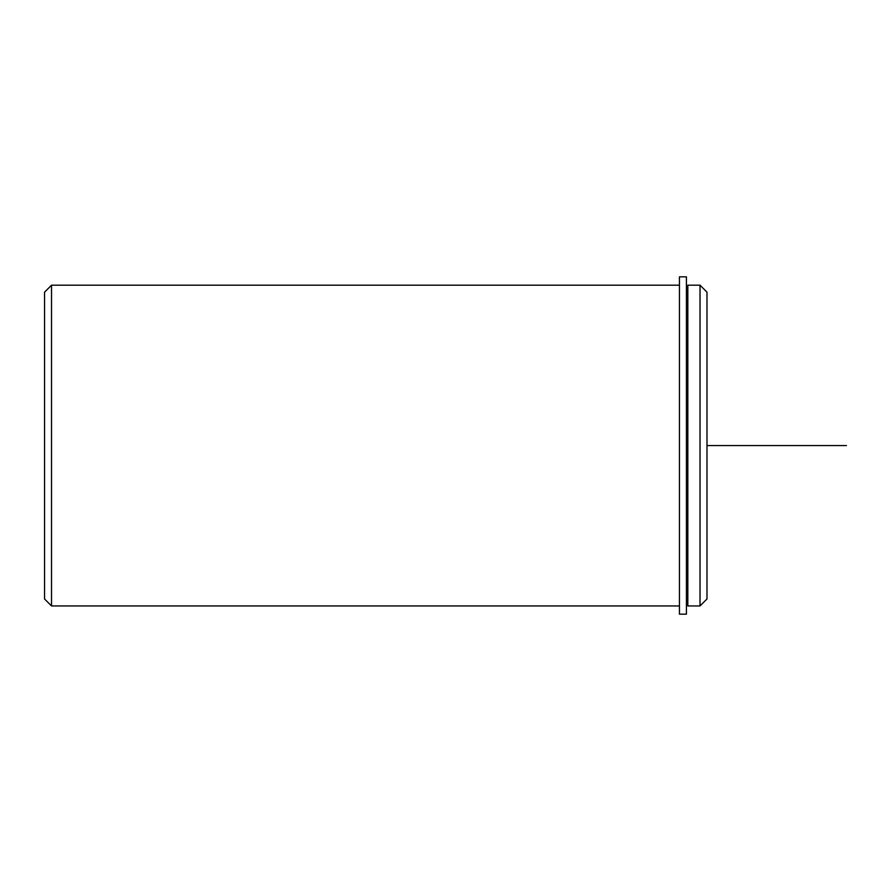 <?xml version="1.0" encoding="UTF-8"?>
<svg xmlns="http://www.w3.org/2000/svg" width="891" height="891" viewBox="0 0 891 891"><rect width="100%" height="100%" fill="white"/><g stroke="black" fill="none" stroke-linecap="round" stroke-linejoin="round"><path stroke-width="1.34" d="M687.819 368.685L687.819 285.187L700.014 285.187L700.014 605.947L687.819 605.947L687.819 368.685M700.014 605.947L706.986 598.975L706.986 292.17L700.014 285.187M679.443 605.947L51.522 605.947L51.522 285.187L679.443 285.187M51.522 605.947L44.55 598.975L44.55 292.17L51.522 285.187M679.443 276.823L679.443 614.177L686.415 614.177L686.415 276.823L679.443 276.823M706.986 445.567L846.45 445.567M687.819 601.069L686.415 601.069M687.819 290.076L686.415 290.076"/></g></svg>
